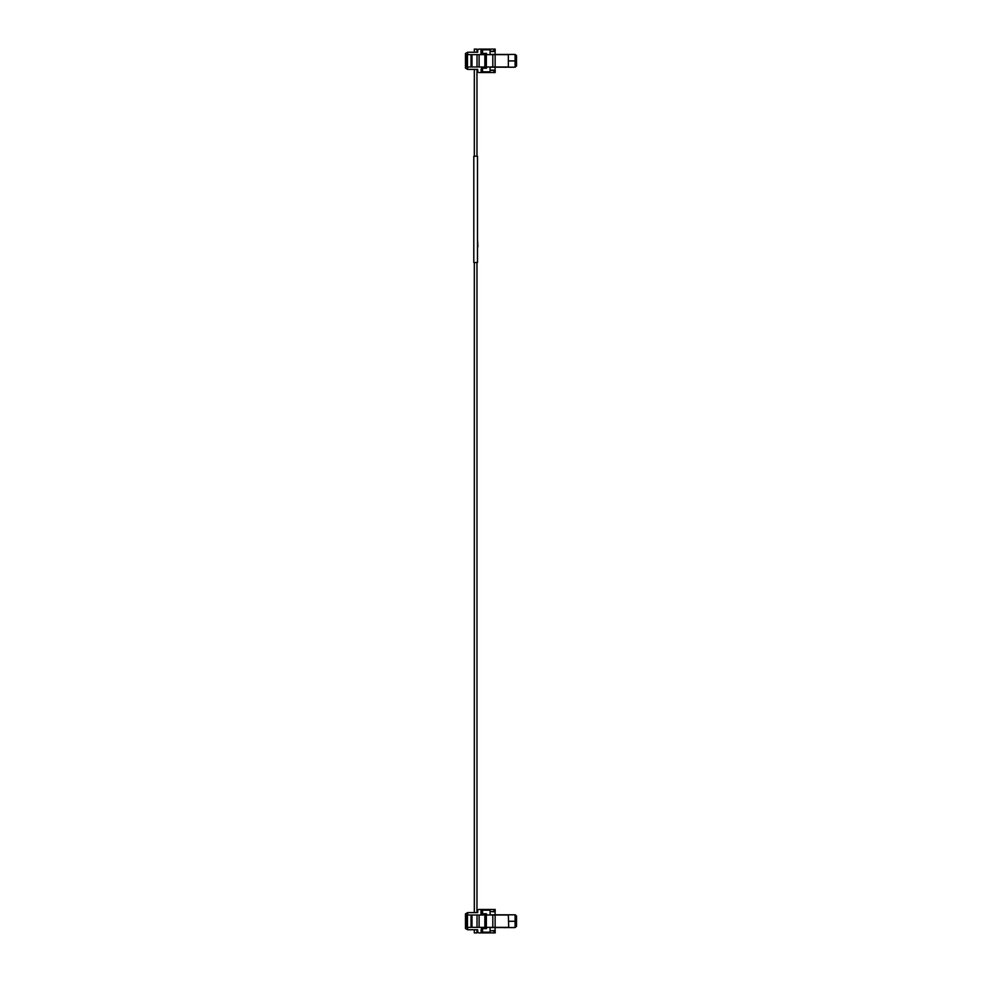 <?xml version="1.0" encoding="UTF-8"?>
<svg xmlns="http://www.w3.org/2000/svg" width="982" height="982" viewBox="0 0 982 982"><rect width="100%" height="100%" fill="white"/><g stroke="black" fill="none" stroke-linecap="round" stroke-linejoin="round"><path stroke-width="1.47" d="M486.52 66.985L486.52 68.249L481.708 68.249L481.29 71.796L490.079 71.796L490.079 67.193L515.096 67.193L516.532 65.941L516.532 59.669L515.096 60.921L515.096 67.193M515.096 60.921L508.701 60.921L515.096 60.921L515.096 54.44L490.079 54.44L490.079 49.837L482.543 49.837L482.543 53.384L486.52 53.384L486.52 54.648M495.1 67.193L495.1 70.127L490.079 70.127M506.786 67.193L505.055 67.193M505.521 67.279L503.41 67.193M509.413 67.193L510.468 67.193M512.886 67.193L510.468 67.279M512.886 67.279L513.586 67.279M515.39 67.071L515.096 54.44M490.079 51.506L495.1 51.506L495.1 54.44L490.079 54.44M482.543 53.384L481.29 52.967L481.29 49.837L482.543 49.837M481.29 68.666L481.29 69.71M515.39 54.562L516.532 55.692L516.532 59.669M467.653 54.648L467.653 52.242L477.669 52.242L477.78 50.291A1.252 1.252 0 0 1 479.032 49.1L495.186 49.1L495.186 51.187L490.079 51.187M481.585 51.187L480.959 51.825L481.585 51.187M480.959 49.1L480.959 53.286A0.626 0.626 0 0 0 481.585 53.912L486.52 53.912M486.52 67.721L481.585 67.721L480.959 72.533L479.032 72.533A1.252 1.252 0 0 1 477.78 71.342L477.669 69.391L467.653 69.391L467.653 66.985M465.468 66.985L465.468 54.648L466.855 54.648L466.855 66.985L465.468 66.985L465.468 68.139L467.653 69.391M472.416 69.391L474.318 69.391L474.318 156.224M476.97 156.224L476.97 69.391L477.669 69.391M472.416 52.242L474.318 52.242L474.318 49.1L474.318 52.242L474.318 49.1L474.318 52.242L474.318 49.1L474.318 52.242L474.318 49.1L476.97 49.1L476.97 52.242L477.669 52.242M465.468 54.648L465.468 53.494L467.653 52.242M480.959 72.533L495.186 72.533L495.186 70.446L490.079 70.446M471.041 54.648L477.019 54.648L477.019 66.985L471.041 66.985L471.041 54.648L466.855 54.648M492.804 54.648L508.357 54.648L508.357 66.985L492.804 66.985L492.804 54.648L477.019 54.648M508.357 66.985L508.357 54.648M492.804 66.985L477.019 66.985M471.041 66.985L466.855 66.985M480.959 69.82L481.585 70.446L480.959 69.82M486.52 927.352L486.52 928.616L481.708 928.616L481.29 932.163L490.079 932.163L490.079 927.56L515.096 927.56L516.532 926.308L516.532 920.036L515.096 921.288L515.096 927.56M515.096 921.288L508.701 921.288L515.096 921.288L515.096 914.807L490.079 914.807L490.079 910.204L482.543 910.204L482.543 913.751L486.52 913.751L486.52 915.015M495.1 927.56L495.1 930.494L491 930.813M506.786 927.56L505.055 927.56M505.521 927.646L503.41 927.56M509.413 927.56L510.468 927.56M512.886 927.56L510.468 927.646M512.886 927.646L513.586 927.646M515.39 927.438L515.096 914.807M491 911.554L495.1 911.873L495.1 914.807L490.079 914.807M482.543 913.751L481.29 913.334L481.29 910.204L482.543 910.204M481.29 929.033L481.29 930.077M515.39 914.929L516.532 916.059L516.532 920.036M467.653 912.609L465.468 913.861L465.468 915.015L466.855 915.015L466.855 927.352L465.468 927.352L465.468 915.015L467.653 915.015L467.653 912.609L477.669 912.609L477.78 910.658A1.252 1.252 0 0 1 479.032 909.467L495.186 909.467L495.186 911.554L490.079 911.554M481.585 911.554L480.959 912.18L481.585 911.554M480.959 909.467L480.959 913.653A0.626 0.626 0 0 0 481.585 914.279L486.52 914.279M486.52 928.088L481.585 928.088L480.959 932.9L479.032 932.9A1.252 1.252 0 0 1 477.78 931.709L477.669 929.758L467.653 929.758L467.653 927.352M465.468 927.352L465.468 928.506L467.653 929.758M472.416 929.758L474.318 929.758L474.318 932.9L474.318 929.758L474.318 932.9L474.318 929.758L474.318 932.9L474.318 929.758L474.318 932.9L476.97 932.9L476.97 929.758L477.669 929.758M472.416 912.609L474.318 912.609L474.318 262.513M476.97 262.513L476.97 912.609L477.669 912.609M480.959 932.9L495.186 932.9L495.186 930.813L490.079 930.813M477.019 927.352L467.481 927.352L467.481 915.015L477.019 915.015L477.019 927.352L492.804 927.352L492.804 915.015L508.357 915.015L508.701 927.352L508.357 915.015M492.804 915.015L477.019 915.015M508.357 927.352L492.804 927.352M466.855 927.352L467.481 927.352M480.959 930.175L481.585 930.813L480.959 930.175M495.186 932.9L495.186 930.813M471.041 927.352L471.041 915.015M477.485 262.513L477.485 156.224L473.803 156.224L473.803 262.513L477.485 262.513M477.485 247.366L477.485 246.74M477.485 238.786L477.903 246.74M474.957 932.9L476.331 932.9M482.543 68.249L482.543 71.796M493.934 51.187L493.934 49.1M482.211 49.1L482.211 49.837M482.211 71.796L482.211 72.533M493.934 70.446L493.934 72.533M467.481 54.648L467.481 66.985M471.986 66.985L471.986 54.648M479.118 54.648L479.118 66.985M484.85 54.648L484.85 66.985M486.348 54.648L486.348 66.985M495.124 66.985L495.124 54.648M482.543 928.616L482.543 932.163M493.934 911.554L493.934 909.467M482.211 909.467L482.211 910.204M482.211 932.163L482.211 932.9M493.934 930.813L493.934 932.9M471.986 927.352L471.986 915.015M479.118 915.015L479.118 927.352M484.85 915.015L484.85 927.352M486.348 915.015L486.348 927.352M495.124 927.352L495.124 915.015"/></g></svg>
